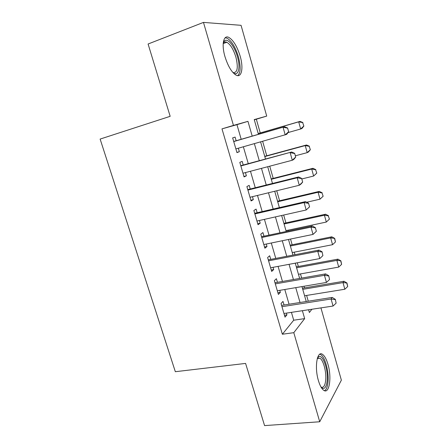 <?xml version="1.0" encoding="UTF-8"?>
<svg xmlns="http://www.w3.org/2000/svg" width="448" height="448" viewBox="0 0 448 448"><rect width="100%" height="100%" fill="white"/><g stroke="black" fill="none" stroke-linecap="round" stroke-linejoin="round"><path stroke-width="0.67" d="M318.399 380.554C314.255 366.985 317.201 350.112 322.56 354.402C324.66 355.914 326.463 359.218 327.958 364.314C331.929 377.278 329.358 394.598 323.702 390.292C321.664 388.814 319.894 385.566 318.399 380.554M224.98 56.666C221.329 44.492 223.507 34.535 228.838 37.419C233.386 40.208 237.16 46.452 240.156 56.14C243.667 67.978 241.707 78.165 236.135 75.163C231.756 72.498 228.038 66.332 224.98 56.666M320.936 307.882L341.37 380.156L319.721 421.764L264.572 425.6L245.588 363.418L175.33 371.706L100.128 139.076L170.167 116.323L148.092 44.01L203.47 22.4L241.058 25.323L266.717 116.094L254.229 119.588L258.44 134.327M260.243 132.927L256.334 119.224L266.717 116.094M308.258 301.213L306.611 295.439M304.461 287.89L303.99 286.25M301.661 278.096L300.474 273.924M298.34 266.448L297.293 262.786M294.991 254.716L294.269 252.179M292.158 244.776L290.522 239.047M288.249 231.073L287.997 230.205M285.908 222.88L283.674 215.04M279.591 200.749L276.741 190.758M273.213 178.382L269.735 166.186M266.762 155.775L262.64 141.333M284.054 305.032L282.996 301.403L281.047 303.537L285.023 317.139L286.927 314.899L286.412 313.118M277.441 282.346L276.382 278.706L274.366 280.666L278.387 294.42L280.358 292.354L279.77 290.343M270.754 259.409L269.69 255.763L267.613 257.538L271.673 271.443L273.711 269.562L273.062 267.322M263.99 236.214L262.926 232.562L260.781 234.147L264.886 248.214L266.997 246.512L266.274 244.037M257.152 212.755L256.088 209.098L253.87 210.493L258.026 224.717L260.198 223.21L259.409 220.489M250.236 189.034L249.172 185.371L246.882 186.57L251.082 200.956L253.333 199.64L252.465 196.672M243.247 165.043L242.178 161.375L239.809 162.372L244.059 176.921L246.383 175.806L245.442 172.586M256.334 119.224L254.29 119.801M241.203 139.317L236.953 124.667L221.984 128.873L282.363 334.236L293.703 320.208L291.424 312.357M289.066 304.237L284.788 289.498M282.458 281.462L278.079 266.381M275.778 258.434L271.298 243.001M269.018 235.144L264.432 219.358M262.181 211.596L257.494 195.446M255.27 187.774L250.477 171.259M248.276 163.688L243.37 146.793M236.169 140.773L235.099 137.099L232.658 137.889L236.958 152.611L239.355 151.698L238.342 148.215M319.721 421.764L293.793 332.679L304.662 318.618L302.383 310.694M282.363 334.236L293.793 332.679M221.984 128.873L233.453 125.406L203.47 22.4M252.207 136.13L247.957 121.346L233.453 125.406M300.031 302.506L295.758 287.638M293.429 279.541L289.055 264.326M286.754 256.312L282.279 240.744M280 232.82L275.425 216.894M273.174 209.059L268.486 192.769M266.263 185.03L261.475 168.364M259.28 160.72L254.374 143.674M308.588 309.753L309.378 312.514L311.898 309.254M260.607 141.904L265.507 159.04M267.702 166.723L272.49 183.473M274.714 191.251L279.395 207.626M281.646 215.499L286.216 231.504M288.495 239.467L292.964 255.108M295.271 263.161L299.639 278.449M301.963 286.591L306.236 301.532M236.953 124.667L247.957 121.346M293.703 320.208L304.662 318.618M236.897 152.387L239.355 151.698M243.925 176.445L246.383 175.806M250.869 200.234L253.333 199.64M257.74 223.754L260.198 223.21M264.538 247.016L266.997 246.512M271.258 270.015L273.711 269.562M277.9 292.768L280.358 292.354M284.474 315.263L286.927 314.899M288.658 131.807L287.588 127.988L288.658 131.807L286.686 134.366L235.878 148.915M233.733 141.568L284.564 126.762L287.588 127.988M233.699 141.456L284.564 126.762M288.411 131.902L285.208 134.932L283.069 127.282L287.342 128.078M303.867 126.084L302.669 122.59L303.867 126.084L301.952 128.492L300.664 128.99L298.693 121.845L258.227 133.588M302.669 122.59L298.693 121.845L299.998 121.391L258.21 133.521M288.064 132.574L300.664 128.99L303.654 126.162M302.887 122.511L299.998 121.391M223.238 43.053L224.168 41.238C227.231 37.156 234.522 45.965 237.457 56.784C240.71 67.67 238.487 76.664 233.167 72.789M232.966 72.57C237.446 72.985 238.426 67.855 235.911 57.182C233.503 49.442 230.474 44.464 226.817 42.258C225.501 41.653 224.42 41.843 223.58 42.823L223.21 43.361M237.748 75.639C240.694 72.755 240.906 66.455 238.386 56.75C235.407 47.135 231.65 40.953 227.114 38.192L225.159 37.778M317.464 357.935L318.606 356.787C322.885 353.847 328.552 370.289 327.13 381.22C326.228 387.677 324.279 389.771 321.278 387.509M321.042 387.111C323.417 388.063 324.951 385.918 325.646 380.682C326.654 372.618 323.529 360.321 319.928 358.249L317.335 358.361M324.486 390.706C326.267 389.76 327.421 387.027 327.942 382.502C329.162 372.478 325.298 357.291 320.841 354.715L319.743 354.245M295.708 157.114L294.655 153.339L295.708 157.114L293.714 159.522L292.286 160.25L242.984 173.23M240.862 165.967L291.614 152.006L294.655 153.339M240.778 165.676L291.614 152.006M295.473 157.237L292.286 160.25L290.17 152.684L294.414 153.457M302.674 182.123L301.633 178.394L302.674 182.123L300.653 184.38L299.281 185.265L250.006 197.271M247.906 190.086L297.192 177.789L298.581 176.954L301.633 178.394M247.772 189.616L298.581 176.954M302.445 182.269L299.281 185.265L297.192 177.789L301.403 178.534M309.562 206.842L308.532 203.151L309.562 206.842L306.191 209.989L256.95 221.038M254.873 213.937L304.125 202.602L305.463 201.611L308.532 203.151M254.688 213.293L305.463 201.611M309.344 207.01L306.191 209.989L304.125 202.602L308.314 203.319M316.366 231.269L315.347 227.623L316.366 231.269L313.023 234.422L263.816 244.541M261.761 237.518L310.985 227.119L312.273 225.982L315.347 227.623M261.526 236.701L312.273 225.982M316.154 231.465L313.023 234.422L310.985 227.119L315.14 227.814M310.363 149.727L309.187 146.3L310.363 149.727L308.426 152.006L307.182 152.645L305.234 145.578L264.796 156.554M309.187 146.3L305.234 145.578L306.494 144.984L264.729 156.33M295.338 155.792L307.182 152.645L310.156 149.834M309.394 146.199L306.494 144.984M316.786 173.113L315.627 169.747L316.786 173.113L313.628 176.036L311.702 169.047L271.292 179.278M315.627 169.747L311.702 169.047L312.917 168.314L271.18 178.898M301.795 178.97L313.628 176.036L316.585 173.242M315.829 169.624L312.917 168.314M323.137 196.246L322 192.937L323.137 196.246L320.006 199.175L318.102 192.259L277.715 201.762M322 192.937L318.102 192.259L319.267 191.397L277.564 201.225M306.706 202.233L320.006 199.175L322.946 196.392M322.19 192.791L319.267 191.397M329.426 219.122L328.3 215.874L329.426 219.122L326.318 222.057L324.43 215.219L284.077 224.006M328.3 215.874L324.43 215.219L325.556 214.222L283.881 223.322M285.97 230.636L326.318 222.057L329.241 219.296M328.485 215.706L325.556 214.222M322.89 255.634L322.09 251.81L322.89 255.634L319.777 258.574L270.603 267.781M268.576 260.837L317.761 251.356L318.998 250.074L322.09 251.81M268.29 259.851L318.998 250.074M319.777 258.574L317.761 251.356L321.888 252.028M292.242 252.571L332.556 244.692L330.691 237.927L290.366 246.014M334.533 238.566L335.462 241.948L334.712 238.375L330.691 237.927L331.772 236.807L290.13 245.185M332.556 244.692L335.462 241.948M334.712 238.375L331.772 236.807M329.549 279.524L328.748 275.722L329.549 279.524L326.452 282.447L277.318 290.763M275.313 283.892L324.458 275.313L325.646 273.885L328.748 275.722M274.977 282.744L325.646 273.885M326.452 282.447L324.458 275.313L328.558 275.957M298.446 274.282L338.727 267.086L336.879 260.394L296.593 267.798M340.698 261.01L341.622 264.359L340.872 260.803L336.879 260.394L337.921 259.146L296.313 266.823M338.727 267.086L341.622 264.359M340.872 260.803L337.921 259.146M336.129 303.145L335.334 299.354L336.129 303.145L333.054 306.046L283.954 313.488M281.971 306.695L331.083 298.995L332.22 297.427L335.334 299.354M281.59 305.39L332.22 297.427M333.054 306.046L331.083 298.995L335.149 299.617M304.59 295.77L344.831 289.24L343.006 282.621L302.753 289.346M346.802 283.214L347.71 286.524L346.965 282.985L343.006 282.621L344.002 281.249L302.434 288.232M344.831 289.24L347.71 286.524M346.965 282.985L344.002 281.249M233.716 141.501L234.058 141.389M240.8 165.754L241.136 165.609M247.806 189.734L248.13 189.56M254.733 213.444L255.041 213.242M261.576 236.886L261.884 236.656M268.352 260.07L268.643 259.812M275.05 282.996L275.335 282.716M281.674 305.67L281.949 305.362M223.58 42.823L224.168 41.238M223.194 43.59L226.817 42.258M317.738 358.07L318.606 356.787M317.285 358.557L319.928 358.249"/></g></svg>
